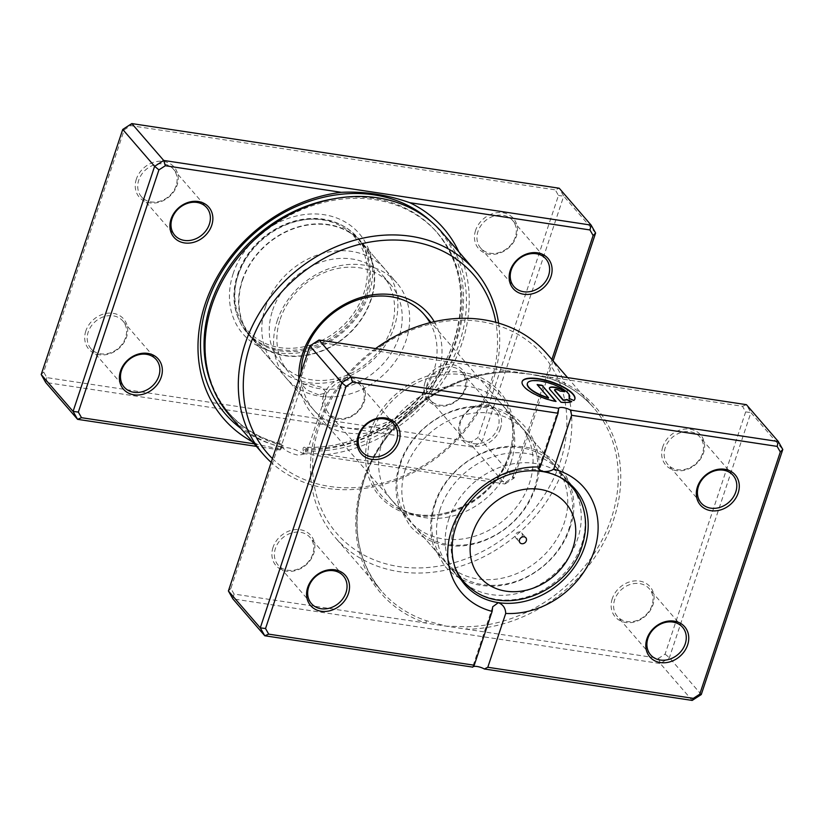 <?xml version="1.0" encoding="UTF-8"?>
<svg xmlns="http://www.w3.org/2000/svg" width="824" height="824" viewBox="0 0 824 824"><rect width="100%" height="100%" fill="white"/><g stroke="black" fill="none" stroke-linecap="round" stroke-linejoin="round"><path stroke-width="0.62" stroke-dasharray="4.12 3.09" d="M254.194 443.817L280.881 449.276L280.263 449.997A13.06 4.182 -161.6 0 1 280.284 449.142A13.06 4.182 -161.6 0 1 287.967 447.813A13.06 4.182 -161.6 0 1 302.315 453.324L303.726 452.603L325.954 454.673L506.132 481.927L504.999 483.987L302.315 453.324M280.881 449.276L282.344 444.332L283.137 445.526L282.478 447.525C285.959 451.119 291.315 453.694 298.535 455.26L306.353 453.509L305.539 451.006A140.173 116.884 139.1 0 0 459.555 342.547A140.173 116.884 139.1 0 0 441.757 232.131M283.137 445.526A137.763 114.876 -40.9 0 1 229.412 413.617L228.31 412.34C242.328 428.367 260.302 438.976 282.23 444.198L282.344 444.332A137.763 114.876 -40.9 0 1 228.31 412.34A137.763 114.876 -40.9 0 1 212.592 387.208M318.631 394.861L306.703 389.927L301.8 384.468L309.206 383.953L321.659 387.332L326.582 392.708L318.631 394.861M229.412 413.617A137.763 114.876 -40.9 0 1 211.923 305.096A137.763 114.876 -40.9 0 1 314.511 204.991A137.763 114.876 -40.9 0 1 437.802 233.388A137.763 114.876 -40.9 0 1 455.291 341.909A137.763 114.876 -40.9 0 1 306.343 448.606L304.386 447.133C366.155 450.955 434.99 401.854 454.065 340.281C466.951 298.195 461.162 262.145 436.699 232.111A137.763 114.876 -40.9 0 1 454.189 340.631A137.763 114.876 -40.9 0 1 304.911 447.319C303.562 446.927 302.944 447.72 303.067 449.698L303.726 452.603M257.438 444.311A145.436 121.282 -40.9 0 1 252.391 441.736M458.855 251.897A145.436 121.282 -40.9 0 1 462.079 342.928A145.436 121.282 -40.9 0 1 325.954 454.673M500.446 428.49A23.041 19.209 -40.9 0 1 473.203 446.124A23.041 19.209 -40.9 0 1 459.73 422.341A23.041 19.209 -40.9 0 1 486.974 404.708A23.041 19.209 -40.9 0 1 500.446 428.49M460.74 421.795A21.125 17.613 139.1 0 0 463.418 438.43A21.125 17.613 139.1 0 0 482.318 442.787A21.125 17.613 139.1 0 0 498.057 427.44A21.125 17.613 139.1 0 0 495.368 410.795A21.125 17.613 139.1 0 0 476.468 406.448A21.125 17.613 139.1 0 0 460.74 421.795M475.592 230.38A23.041 19.209 139.1 0 0 489.054 254.163A23.041 19.209 139.1 0 0 516.298 236.54A23.041 19.209 139.1 0 0 502.836 212.747A23.041 19.209 139.1 0 0 475.592 230.38M515.299 237.085A21.125 17.613 -40.9 0 1 499.571 252.432A21.125 17.613 -40.9 0 1 480.66 248.076A21.125 17.613 -40.9 0 1 477.982 231.441A21.125 17.613 -40.9 0 1 493.71 216.084A21.125 17.613 -40.9 0 1 512.621 220.441A21.125 17.613 -40.9 0 1 515.299 237.085M136.372 179.065A23.041 19.209 139.1 0 0 149.834 202.858A23.041 19.209 139.1 0 0 177.078 185.225A23.041 19.209 139.1 0 0 163.615 161.432A23.041 19.209 139.1 0 0 136.372 179.065M176.068 185.771A21.125 17.613 -40.9 0 1 160.34 201.118A21.125 17.613 -40.9 0 1 141.44 196.761A21.125 17.613 -40.9 0 1 138.762 180.126A21.125 17.613 -40.9 0 1 154.49 164.779A21.125 17.613 -40.9 0 1 173.39 169.136A21.125 17.613 -40.9 0 1 176.068 185.771M85.84 330.949A23.041 19.209 139.1 0 0 99.313 354.732A23.041 19.209 139.1 0 0 126.556 337.109A23.041 19.209 139.1 0 0 113.084 313.316A23.041 19.209 139.1 0 0 85.84 330.949M125.547 337.644A21.125 17.613 -40.9 0 1 109.819 353.002A21.125 17.613 -40.9 0 1 90.918 348.645A21.125 17.613 -40.9 0 1 88.23 332.01A21.125 17.613 -40.9 0 1 103.968 316.653A21.125 17.613 -40.9 0 1 122.869 321.01A21.125 17.613 -40.9 0 1 125.547 337.644M425.071 382.254A23.041 19.209 139.1 0 0 438.533 406.047A23.041 19.209 139.1 0 0 465.776 388.413A23.041 19.209 139.1 0 0 452.314 364.63A23.041 19.209 139.1 0 0 425.071 382.254M464.777 388.959A21.125 17.613 -40.9 0 1 449.049 404.306A21.125 17.613 -40.9 0 1 430.138 399.959A21.125 17.613 -40.9 0 1 427.46 383.315A21.125 17.613 -40.9 0 1 443.188 367.968A21.125 17.613 -40.9 0 1 462.089 372.324A21.125 17.613 -40.9 0 1 464.777 388.959M434.238 321.69A76.807 64.045 -40.9 0 1 438.244 374.168A76.807 64.045 -40.9 0 1 360.253 433.651A76.807 64.045 -40.9 0 1 298.834 379.195M300.987 372.747A72.965 60.842 139.1 0 0 313.82 410.033A72.965 60.842 139.1 0 0 379.133 425.071A72.965 60.842 139.1 0 0 433.465 372.046A72.965 60.842 139.1 0 0 429.963 322.72M272.435 458.577A136.331 113.681 139.1 0 0 393.45 479.795A136.331 113.681 139.1 0 0 490.826 382.12A136.331 113.681 139.1 0 0 495.852 322.359M498.561 323.121A140.173 116.884 -40.9 0 1 492.834 381.028A140.173 116.884 -40.9 0 1 271.168 462.377M233.223 273.475A76.807 64.045 139.1 0 0 278.11 352.775A76.807 64.045 139.1 0 0 368.915 294.003A76.807 64.045 139.1 0 0 324.038 214.703A76.807 64.045 139.1 0 0 233.223 273.475M366.917 295.095A72.965 60.842 -40.9 0 1 312.574 348.109A72.965 60.842 -40.9 0 1 247.272 333.081A72.965 60.842 -40.9 0 1 238.002 275.597A72.965 60.842 -40.9 0 1 292.345 222.573A72.965 60.842 -40.9 0 1 357.647 237.611A72.965 60.842 -40.9 0 1 366.917 295.095M229.711 415.512A140.173 116.884 139.1 0 0 282.478 447.525M506.132 481.927L512.549 477.766L551.905 359.48M280.263 449.997L256.408 446.381M46.855 377.619L45.691 382.46L473.11 447.113L482.195 441.231L563.719 196.153L559.228 188.233L555.294 189.86L558.466 195.473L477.889 437.688L471.472 441.849L46.855 377.619L43.682 372.015L124.259 129.79L130.676 125.639L555.294 189.86M553.089 360.85L514.083 478.105L504.999 483.987L473.11 447.113L471.472 441.849M512.549 477.766L514.083 478.105L482.195 441.231L477.889 437.688M595.608 233.027L563.719 196.153L558.466 195.473M43.682 372.015L41.2 374.529M124.259 129.79L122.725 129.45M130.676 125.639L131.809 123.579M305.539 451.006L306.343 448.606M521.19 537.547A3.842 3.203 139.1 0 0 522.159 535.961A3.842 3.203 139.1 0 0 521.674 532.932A3.842 3.203 139.1 0 0 518.234 532.139A3.842 3.203 139.1 0 0 515.371 534.931A3.842 3.203 139.1 0 0 515.865 537.959A3.842 3.203 139.1 0 0 520.5 538.154M448.771 519.285A72.965 60.842 -40.9 0 1 503.103 466.26A72.965 60.842 -40.9 0 1 568.406 481.298A72.965 60.842 -40.9 0 1 569.672 482.823A72.965 60.842 -40.9 0 1 577.676 538.783A72.965 60.842 -40.9 0 1 524.424 591.447A72.965 60.842 -40.9 0 1 459.349 578.242A72.965 60.842 -40.9 0 1 458.031 576.769A72.965 60.842 -40.9 0 1 448.771 519.285M277.173 320.886A72.965 60.842 -40.9 0 1 331.516 267.862A72.965 60.842 -40.9 0 1 396.818 282.9A72.965 60.842 -40.9 0 1 406.088 340.384A72.965 60.842 -40.9 0 1 351.745 393.409A72.965 60.842 -40.9 0 1 286.443 378.371A72.965 60.842 -40.9 0 1 277.173 320.886M280.191 319.248A67.207 56.042 -40.9 0 1 330.228 270.416A67.207 56.042 -40.9 0 1 390.38 284.27A67.207 56.042 -40.9 0 1 398.919 337.212A67.207 56.042 -40.9 0 1 348.871 386.044A67.207 56.042 -40.9 0 1 288.719 372.191A67.207 56.042 -40.9 0 1 280.191 319.248M272.559 310.432A67.207 56.042 -40.9 0 1 322.606 261.599A67.207 56.042 -40.9 0 1 382.758 275.453A67.207 56.042 -40.9 0 1 391.287 328.395A67.207 56.042 -40.9 0 1 341.239 377.227A67.207 56.042 -40.9 0 1 281.087 363.374A67.207 56.042 -40.9 0 1 272.559 310.432M265.39 307.259A72.965 60.842 -40.9 0 1 319.733 254.235A72.965 60.842 -40.9 0 1 385.035 269.273A72.965 60.842 -40.9 0 1 394.294 326.757A72.965 60.842 -40.9 0 1 339.962 379.782A72.965 60.842 -40.9 0 1 274.66 364.744A72.965 60.842 -40.9 0 1 265.39 307.259M242.163 280.407A72.965 60.842 -40.9 0 1 296.506 227.383A72.965 60.842 -40.9 0 1 361.808 242.421A72.965 60.842 -40.9 0 1 371.068 299.905A72.965 60.842 -40.9 0 1 316.735 352.919A72.965 60.842 -40.9 0 1 251.433 337.881A72.965 60.842 -40.9 0 1 242.163 280.407M242.503 280.459A72.584 60.523 -40.9 0 1 296.558 227.712A72.584 60.523 -40.9 0 1 361.52 242.678A72.584 60.523 -40.9 0 1 370.728 299.854A72.584 60.523 -40.9 0 1 316.684 352.59A72.584 60.523 -40.9 0 1 251.722 337.634A72.584 60.523 -40.9 0 1 242.503 280.459M237.518 274.68A72.584 60.523 -40.9 0 1 291.562 221.944A72.584 60.523 -40.9 0 1 356.524 236.9A72.584 60.523 -40.9 0 1 365.743 294.075A72.584 60.523 -40.9 0 1 311.688 346.822A72.584 60.523 -40.9 0 1 246.726 331.866A72.584 60.523 -40.9 0 1 237.518 274.68M238.311 274.248A71.049 59.246 -40.9 0 1 322.318 219.884A71.049 59.246 -40.9 0 1 363.827 293.231A71.049 59.246 -40.9 0 1 279.83 347.604A71.049 59.246 -40.9 0 1 238.311 274.248M511.117 461.831A72.965 60.842 -40.9 0 1 412.309 514.361A72.965 60.842 -40.9 0 1 391.472 499.818A72.965 60.842 -40.9 0 1 382.212 442.334A72.965 60.842 -40.9 0 1 436.545 389.309A72.965 60.842 -40.9 0 1 501.857 404.347A72.965 60.842 -40.9 0 1 513.239 427.069A72.965 60.842 -40.9 0 1 511.117 461.831M425.936 620.596A1.916 0.948 -71.3 0 1 425.792 623.057A142.099 118.491 139.1 0 1 362.745 481.195A142.099 118.491 139.1 0 1 509.613 371.078L742.486 406.304L745.658 411.907L665.081 654.122L658.654 658.283L234.047 594.053L230.875 588.449L311.451 346.234L317.868 342.073L509.613 371.078A1.916 0.752 89 0 1 508.954 372.191L508.954 372.191A1.916 0.752 89 0 1 508.624 372.015L530.172 374.189L549.206 378.154A140.173 116.884 -40.9 0 1 593.589 407.684A140.173 116.884 -40.9 0 1 611.387 518.1A140.173 116.884 -40.9 0 1 466.508 626.734L446.351 626.168L425.936 620.596A140.173 116.884 -40.9 0 1 381.543 591.076A140.173 116.884 -40.9 0 1 363.755 480.649A140.173 116.884 -40.9 0 1 508.624 372.015M527.391 383.448A22.207 7.117 -161.6 0 1 540.379 381.358A22.207 7.117 -161.6 0 1 569.528 397.456M522.117 381.687A27.759 8.899 18.4 0 0 522.056 381.862A27.759 8.899 18.4 0 0 555.922 401.782L556.035 401.442M549.381 388.156A8.333 2.668 18.4 0 0 549.309 388.32A8.333 2.668 18.4 0 0 549.855 389.834L560.938 402.184M554.686 389.917A2.781 0.886 -161.6 0 1 556.2 389.793A2.781 0.886 -161.6 0 1 559.661 391.318L559.774 390.978M662.784 446.814A23.041 19.209 139.1 0 0 676.246 470.607A23.041 19.209 139.1 0 0 703.49 452.973A23.041 19.209 139.1 0 0 690.028 429.18A23.041 19.209 139.1 0 0 662.784 446.814M702.491 453.519A21.125 17.613 -40.9 0 1 686.763 468.866A21.125 17.613 -40.9 0 1 667.852 464.509A21.125 17.613 -40.9 0 1 665.174 447.875A21.125 17.613 -40.9 0 1 680.902 432.528A21.125 17.613 -40.9 0 1 699.803 436.875A21.125 17.613 -40.9 0 1 702.491 453.519M612.263 598.698A23.041 19.209 139.1 0 0 625.725 622.481A23.041 19.209 139.1 0 0 652.969 604.847A23.041 19.209 139.1 0 0 639.506 581.064A23.041 19.209 139.1 0 0 612.263 598.698M651.969 605.393A21.125 17.613 -40.9 0 1 636.231 620.74A21.125 17.613 -40.9 0 1 617.331 616.393A21.125 17.613 -40.9 0 1 614.653 599.748A21.125 17.613 -40.9 0 1 630.381 584.401A21.125 17.613 -40.9 0 1 649.281 588.758A21.125 17.613 -40.9 0 1 651.969 605.393M323.554 395.51A23.041 19.209 139.1 0 0 337.026 419.292A23.041 19.209 139.1 0 0 364.27 401.659A23.041 19.209 139.1 0 0 350.797 377.876A23.041 19.209 139.1 0 0 323.554 395.51M363.26 402.205A21.125 17.613 -40.9 0 1 347.532 417.552A21.125 17.613 -40.9 0 1 328.632 413.205A21.125 17.613 -40.9 0 1 325.943 396.56A21.125 17.613 -40.9 0 1 341.682 381.213A21.125 17.613 -40.9 0 1 360.582 385.57A21.125 17.613 -40.9 0 1 363.26 402.205M273.032 547.383A23.041 19.209 139.1 0 0 286.494 571.176A23.041 19.209 139.1 0 0 313.738 553.543A23.041 19.209 139.1 0 0 300.276 529.75A23.041 19.209 139.1 0 0 273.032 547.383M312.739 554.089A21.125 17.613 -40.9 0 1 297.011 569.436A21.125 17.613 -40.9 0 1 278.11 565.079A21.125 17.613 -40.9 0 1 275.422 548.444A21.125 17.613 -40.9 0 1 291.15 533.097A21.125 17.613 -40.9 0 1 310.061 537.444A21.125 17.613 -40.9 0 1 312.739 554.089M440.098 509.263A72.965 60.842 139.1 0 0 449.368 566.747A72.965 60.842 139.1 0 0 514.67 581.785A72.965 60.842 139.1 0 0 569.003 528.761A72.965 60.842 139.1 0 0 559.743 471.287A72.965 60.842 139.1 0 0 494.441 456.249A72.965 60.842 139.1 0 0 440.098 509.263M435.247 503.66A72.965 60.842 139.1 0 0 444.517 561.134A72.965 60.842 139.1 0 0 509.819 576.172A72.965 60.842 139.1 0 0 564.152 523.158A72.965 60.842 139.1 0 0 554.892 465.673A72.965 60.842 139.1 0 0 489.59 450.635A72.965 60.842 139.1 0 0 435.247 503.66M405.439 469.186A72.965 60.842 139.1 0 0 414.699 526.67A72.965 60.842 139.1 0 0 480.011 541.708A72.965 60.842 139.1 0 0 534.343 488.683A72.965 60.842 139.1 0 0 525.084 431.199A72.965 60.842 139.1 0 0 459.771 416.172A72.965 60.842 139.1 0 0 405.439 469.186M400.588 463.572A72.965 60.842 139.1 0 0 409.847 521.056A72.965 60.842 139.1 0 0 475.149 536.094A72.965 60.842 139.1 0 0 529.492 483.07A72.965 60.842 139.1 0 0 520.222 425.596A72.965 60.842 139.1 0 0 454.92 410.558A72.965 60.842 139.1 0 0 400.588 463.572M319.31 425.853A136.331 113.681 -40.9 0 1 480.495 321.525A136.331 113.681 -40.9 0 1 560.155 462.285A136.331 113.681 -40.9 0 1 398.971 566.603A136.331 113.681 -40.9 0 1 319.31 425.853M375.589 348.573A140.173 116.884 139.1 0 0 317.302 426.945A140.173 116.884 139.1 0 0 335.1 537.361A140.173 116.884 139.1 0 0 460.554 566.253A140.173 116.884 139.1 0 0 564.934 464.396A140.173 116.884 139.1 0 0 547.136 353.97M234.047 594.053L232.883 598.894L660.302 663.547L669.387 657.676L750.911 412.597L782.8 449.471M665.081 654.122L669.387 657.676L701.276 694.55M658.654 658.283L660.302 663.547L692.191 700.421M745.658 411.907L750.911 412.597L746.42 404.666L742.486 406.304M319.001 340.013L317.868 342.073M309.917 345.895L311.451 346.234M228.392 590.973L230.875 588.449M559.661 391.318L564.677 391.719M560.825 402.524A27.759 8.899 18.4 0 0 571.681 401.947L571.794 401.597M568.817 398.651L573.844 400.485M573.731 400.835A27.759 8.899 18.4 0 0 574.74 399.393A27.759 8.899 18.4 0 0 574.791 399.218M537.032 384.88L548.475 398.105M549.206 378.154A1.916 0.948 108.7 0 0 549.433 378.319L549.433 378.319A1.916 0.948 108.7 0 0 550.741 377.299A142.099 118.491 139.1 0 1 613.777 519.161A142.099 118.491 139.1 0 1 466.92 629.279A1.916 0.752 -91 0 0 466.508 626.734M333.916 198.811A137.763 114.876 -40.9 0 1 436.699 232.111L437.802 233.388M431.261 221.697A141.038 117.605 -40.9 0 1 456.599 340.508A141.038 117.605 -40.9 0 1 303.067 449.698M281.221 446.793A141.038 117.605 -40.9 0 1 240.793 428.326M454.992 567.149A71.853 59.915 -40.9 0 1 454.683 525.146A71.853 59.915 -40.9 0 1 559.331 476.911M579.633 498.52A71.853 59.915 -40.9 0 1 581.631 544.345A71.853 59.915 -40.9 0 1 473.45 590.355M510.035 454.704A79.588 66.363 139.1 0 0 463.531 372.53A79.588 66.363 139.1 0 0 369.43 433.434A79.588 66.363 139.1 0 0 415.935 515.597A79.588 66.363 139.1 0 0 510.035 454.704M371.583 434.279A77.734 64.818 -40.9 0 1 444.538 374.529A77.734 64.818 -40.9 0 1 511.168 418.015A77.734 64.818 -40.9 0 1 508.902 455.044A77.734 64.818 -40.9 0 1 403.657 511.004A77.734 64.818 -40.9 0 1 371.583 434.279M301.8 384.468L280.284 449.142M141.44 196.761L174.719 235.242M90.918 348.645L124.197 387.126M480.66 248.076L513.939 286.556M430.138 399.959L463.418 438.43M247.272 333.081L313.82 410.033M357.647 237.611L396.818 282.9M462.089 372.324L495.368 410.795M512.621 220.441L545.89 258.921M122.869 321.01L156.148 359.491M173.39 169.136L206.669 207.607M326.582 392.708L306.353 453.509M515.865 537.959L520.016 542.769M569.672 482.823L571.846 485.666M568.406 481.298L431.024 322.452M390.38 284.27L382.758 275.453M385.035 269.273L361.808 242.421M274.66 364.744L251.433 337.881M288.719 372.191L281.087 363.374M458.031 576.769L286.443 378.371M361.52 242.678L356.524 236.9M251.722 337.634L246.726 331.866M459.349 578.242L461.852 580.796M521.674 532.932L525.825 537.742M412.309 514.361L403.657 511.004C440.84 527.144 496.161 497.799 508.902 454.899C513.064 442.169 513.826 429.871 511.168 418.015L513.239 427.069M524.929 373.396L508.954 372.191C447.875 372.005 382.624 420.909 363.878 481C350.767 523.817 356.658 560.516 381.543 591.076L335.1 537.361M569.878 527.988C559.372 561.474 522.859 587.759 488.797 586.08C470.648 585.328 455.899 578.582 444.527 565.851L433.939 547.342C429.376 533.602 429.52 519.295 434.382 504.432C444.826 471.143 481 444.919 514.918 446.32C556.406 445.753 584.762 488.241 569.878 527.988M535.209 487.911C524.713 521.386 488.199 547.682 454.127 546.003C435.989 545.251 421.229 538.505 409.868 525.774L399.279 507.265C394.717 493.514 394.861 479.218 399.712 464.355C410.167 431.055 446.33 404.841 480.258 406.242C521.746 405.676 550.102 448.153 535.209 487.911M701.131 502.99L667.852 464.509M650.61 654.864L617.331 616.393M361.911 451.676L328.632 413.205M311.379 603.559L278.11 565.079M567.592 377.619L593.589 407.684C581.826 394.171 567.097 384.375 549.433 378.319L535.415 374.982M444.517 561.134L414.699 526.67M464.963 584.783L449.368 566.747M409.847 521.056L391.472 499.818M520.222 425.596L501.857 404.347M575.348 489.322L559.743 471.287M554.892 465.673L525.084 431.199M343.34 575.924L310.061 537.444M393.862 424.041L360.582 385.57M682.56 627.239L649.281 588.758M733.082 475.355L699.803 436.875M492.659 606.928L472.636 667.1M558.641 408.57L538.577 468.887"/><path stroke-width="1.24" d="M252.391 441.736A145.436 121.282 -40.9 0 1 205.135 304.066A145.436 121.282 -40.9 0 1 341.26 192.332L165.346 165.717L158.919 169.878L78.342 412.093L81.514 417.696L254.194 443.817M551.905 359.48L593.125 235.551L589.953 229.948L409.775 202.694C386.786 194.629 363.951 191.168 341.26 192.332M409.775 202.694A145.436 121.282 -40.9 0 1 458.855 251.897M211.737 225.302A23.041 19.209 -40.9 0 1 184.494 242.936A23.041 19.209 -40.9 0 1 171.032 219.153A23.041 19.209 -40.9 0 1 198.275 201.52A23.041 19.209 -40.9 0 1 211.737 225.302M172.031 218.607A21.125 17.613 139.1 0 0 174.719 235.242A21.125 17.613 139.1 0 0 193.619 239.599A21.125 17.613 139.1 0 0 209.347 224.252A21.125 17.613 139.1 0 0 206.669 207.607A21.125 17.613 139.1 0 0 187.769 203.26A21.125 17.613 139.1 0 0 172.031 218.607M161.216 377.186A23.041 19.209 -40.9 0 1 133.972 394.82A23.041 19.209 -40.9 0 1 120.51 371.027A23.041 19.209 -40.9 0 1 147.754 353.393A23.041 19.209 -40.9 0 1 161.216 377.186M121.509 370.481A21.125 17.613 139.1 0 0 124.197 387.126A21.125 17.613 139.1 0 0 143.098 391.472A21.125 17.613 139.1 0 0 158.826 376.125A21.125 17.613 139.1 0 0 156.148 359.491A21.125 17.613 139.1 0 0 137.237 355.134A21.125 17.613 139.1 0 0 121.509 370.481M550.968 276.617A23.041 19.209 -40.9 0 1 523.724 294.25A23.041 19.209 -40.9 0 1 510.262 270.457A23.041 19.209 -40.9 0 1 537.505 252.824A23.041 19.209 -40.9 0 1 550.968 276.617M511.261 269.912A21.125 17.613 139.1 0 0 513.939 286.556A21.125 17.613 139.1 0 0 532.85 290.903A21.125 17.613 139.1 0 0 548.578 275.556A21.125 17.613 139.1 0 0 545.89 258.921A21.125 17.613 139.1 0 0 526.989 254.565A21.125 17.613 139.1 0 0 511.261 269.912M298.834 379.195A76.807 64.045 -40.9 0 1 302.552 353.64A76.807 64.045 -40.9 0 1 365.238 296.29A76.807 64.045 -40.9 0 1 434.238 321.69M429.963 322.72A72.965 60.842 139.1 0 0 424.206 314.562A72.965 60.842 139.1 0 0 358.904 299.534A72.965 60.842 139.1 0 0 304.561 352.548A72.965 60.842 139.1 0 0 300.987 372.747M495.852 322.359A136.331 113.681 139.1 0 0 380.76 240.598A136.331 113.681 139.1 0 0 249.981 345.689A136.331 113.681 139.1 0 0 272.435 458.577M271.168 462.377A140.173 116.884 -40.9 0 1 262.99 453.993A140.173 116.884 -40.9 0 1 245.202 343.567A140.173 116.884 -40.9 0 1 349.582 241.72A140.173 116.884 -40.9 0 1 475.036 270.602A140.173 116.884 -40.9 0 1 498.561 323.121M475.036 270.602L441.757 232.131A140.173 116.884 139.1 0 0 316.303 203.24A140.173 116.884 139.1 0 0 211.923 305.096A140.173 116.884 139.1 0 0 229.711 415.512L262.99 453.993M78.342 412.093L73.089 411.403L154.613 166.324L122.725 129.45L41.2 374.529L45.691 382.46L77.58 419.334L73.089 411.403L41.2 374.529M256.408 446.381L77.58 419.334L81.514 417.696M158.919 169.878L154.613 166.324L163.698 160.453L591.117 225.107L595.608 233.027L553.089 360.85M589.953 229.948L591.117 225.107L559.228 188.233L131.809 123.579L122.725 129.45M165.346 165.717L163.698 160.453L131.809 123.579M595.608 233.027L593.125 235.551M519.532 539.741A3.842 3.203 139.1 0 0 520.016 542.769A3.842 3.203 139.1 0 0 523.456 543.562A3.842 3.203 139.1 0 0 526.32 540.771A3.842 3.203 139.1 0 0 525.825 537.742A3.842 3.203 139.1 0 0 522.395 536.949A3.842 3.203 139.1 0 0 519.532 539.741M520.5 538.154A3.842 3.203 139.1 0 0 521.19 537.547M569.528 397.456A22.207 7.117 -161.6 0 1 569.477 397.632A22.207 7.117 -161.6 0 1 569.075 398.373M568.931 398.311A22.207 7.117 18.4 0 0 569.59 397.292A22.207 7.117 18.4 0 0 540.493 381.007A22.207 7.117 18.4 0 0 527.442 383.273A22.207 7.117 18.4 0 0 548.588 397.765L537.145 384.53L542.058 385.272L556.035 401.442A27.759 8.899 -161.6 0 1 522.169 381.512A27.759 8.899 -161.6 0 1 538.494 378.69A27.759 8.899 -161.6 0 1 574.864 399.043A27.759 8.899 -161.6 0 1 573.844 400.485L568.931 398.311M574.791 399.218A27.759 8.899 18.4 0 0 538.381 379.04A27.759 8.899 18.4 0 0 522.117 381.687M549.969 389.494A8.333 2.668 -161.6 0 1 549.423 387.98A8.333 2.668 -161.6 0 1 554.315 387.126A8.333 2.668 -161.6 0 1 564.677 391.719L559.774 390.978A2.781 0.886 18.4 0 0 556.324 389.443A2.781 0.886 18.4 0 0 554.686 389.731A2.781 0.886 18.4 0 0 554.871 390.236L563.307 399.99A22.207 7.117 18.4 0 0 566.881 399.424L571.794 401.597A27.759 8.899 -161.6 0 1 560.938 402.184L549.969 389.494M564.152 391.637A8.333 2.668 18.4 0 0 554.202 387.476A8.333 2.668 18.4 0 0 549.381 388.156M398.929 441.746A23.041 19.209 -40.9 0 1 371.686 459.37A23.041 19.209 -40.9 0 1 358.224 435.587A23.041 19.209 -40.9 0 1 385.467 417.953A23.041 19.209 -40.9 0 1 398.929 441.746M359.223 435.041A21.125 17.613 139.1 0 0 361.911 451.676A21.125 17.613 139.1 0 0 380.812 456.033A21.125 17.613 139.1 0 0 396.54 440.686A21.125 17.613 139.1 0 0 393.862 424.041A21.125 17.613 139.1 0 0 374.951 419.694A21.125 17.613 139.1 0 0 359.223 435.041M738.16 493.051A23.041 19.209 -40.9 0 1 710.916 510.684A23.041 19.209 -40.9 0 1 697.444 486.891A23.041 19.209 -40.9 0 1 724.687 469.268A23.041 19.209 -40.9 0 1 738.16 493.051M698.453 486.356A21.125 17.613 139.1 0 0 701.131 502.99A21.125 17.613 139.1 0 0 720.032 507.347A21.125 17.613 139.1 0 0 735.77 491.99A21.125 17.613 139.1 0 0 733.082 475.355A21.125 17.613 139.1 0 0 714.181 470.998A21.125 17.613 139.1 0 0 698.453 486.356M687.628 644.934A23.041 19.209 -40.9 0 1 660.385 662.568A23.041 19.209 -40.9 0 1 646.922 638.775A23.041 19.209 -40.9 0 1 674.166 621.141A23.041 19.209 -40.9 0 1 687.628 644.934M647.932 638.229A21.125 17.613 139.1 0 0 650.61 654.864A21.125 17.613 139.1 0 0 669.51 659.221A21.125 17.613 139.1 0 0 685.238 643.874A21.125 17.613 139.1 0 0 682.56 627.239A21.125 17.613 139.1 0 0 663.66 622.882A21.125 17.613 139.1 0 0 647.932 638.229M348.408 593.62A23.041 19.209 -40.9 0 1 321.164 611.254A23.041 19.209 -40.9 0 1 307.702 587.461A23.041 19.209 -40.9 0 1 334.946 569.837A23.041 19.209 -40.9 0 1 348.408 593.62M308.701 586.915A21.125 17.613 139.1 0 0 311.379 603.559A21.125 17.613 139.1 0 0 330.29 607.916A21.125 17.613 139.1 0 0 346.018 592.559A21.125 17.613 139.1 0 0 343.34 575.924A21.125 17.613 139.1 0 0 324.429 571.568A21.125 17.613 139.1 0 0 308.701 586.915M567.592 377.619L547.136 353.97A140.173 116.884 139.1 0 0 375.589 348.573M540.142 467.074L558.054 413.246L352.528 382.151L346.111 386.312L265.534 628.527L268.706 634.14L474.233 665.226L492.134 611.387A80.649 67.249 -40.9 0 1 451.686 529.482A80.649 67.249 -40.9 0 1 540.142 467.074L538.577 468.887L541.976 471.472A72.965 60.842 139.1 0 0 455.703 527.298A72.965 60.842 139.1 0 0 464.963 584.783A72.965 60.842 139.1 0 0 498.335 602.632A72.965 60.842 139.1 0 0 584.607 546.796A72.965 60.842 139.1 0 0 575.348 489.322A72.965 60.842 139.1 0 0 541.976 471.472C547.218 471.822 551.143 471.04 553.718 469.124A80.649 67.249 -40.9 0 1 594.166 551.029A80.649 67.249 -40.9 0 1 505.709 613.447L487.798 667.275L693.324 698.361L699.741 694.21L780.318 451.985L777.145 446.381L571.619 415.296L553.718 469.124M777.145 446.381L778.309 441.54L746.42 404.666L319.001 340.013L350.89 376.887L558.724 408.323A7.684 2.462 -161.6 0 1 570.476 410.105L778.309 441.54L782.8 449.471L701.276 694.55L692.191 700.421L484.358 668.985L487.798 667.275M474.233 665.226L472.605 667.213A7.684 2.462 -161.6 0 1 484.358 668.985M472.636 667.1L264.772 635.768L260.281 627.847L341.806 382.769L350.89 376.887L352.528 382.151M319.001 340.013L309.917 345.895L228.392 590.973L232.883 598.894L264.772 635.768L268.706 634.14M228.392 590.973L260.281 627.847L265.534 628.527M309.917 345.895L341.806 382.769L346.111 386.312M505.709 613.447C505.545 608.164 503.083 604.559 498.335 602.632L492.701 606.783L492.134 611.387M558.054 413.246L558.641 408.57M571.619 415.296L570.476 410.105M693.324 698.361L692.191 700.421M699.741 694.21L701.276 694.55M780.318 451.985L782.8 449.471M571.279 401.772L566.768 399.774A22.207 7.117 -161.6 0 1 563.194 400.33L554.758 390.576A2.781 0.886 -161.6 0 1 554.573 390.071A2.781 0.886 -161.6 0 1 554.686 389.917M555.541 401.339L542.058 385.272M541.934 385.622L537.505 384.952M527.391 383.448A22.207 7.117 -161.6 0 0 527.329 383.613A22.207 7.117 -161.6 0 0 548.475 398.105L548.588 397.765M212.592 387.208A137.763 114.876 -40.9 0 1 210.82 303.819A137.763 114.876 -40.9 0 1 333.916 198.811M240.793 428.326A141.038 117.605 -40.9 0 1 207.432 302.82A141.038 117.605 -40.9 0 1 306.569 202.333A141.038 117.605 -40.9 0 1 431.261 221.697M572.958 547.826A56.65 47.236 139.1 0 0 539.864 489.343A56.65 47.236 139.1 0 0 472.894 532.685A56.65 47.236 139.1 0 0 505.988 591.169A56.65 47.236 139.1 0 0 572.958 547.826M559.331 476.911A71.853 59.915 -40.9 0 1 579.633 498.52C586.657 513.548 587.44 529.461 581.991 546.261C568.91 590.54 508.81 616.342 473.45 590.355A71.853 59.915 -40.9 0 1 454.992 567.149M571.846 485.666L579.633 498.52M431.024 322.452L424.206 314.562M461.852 580.796L473.45 590.355"/></g></svg>
